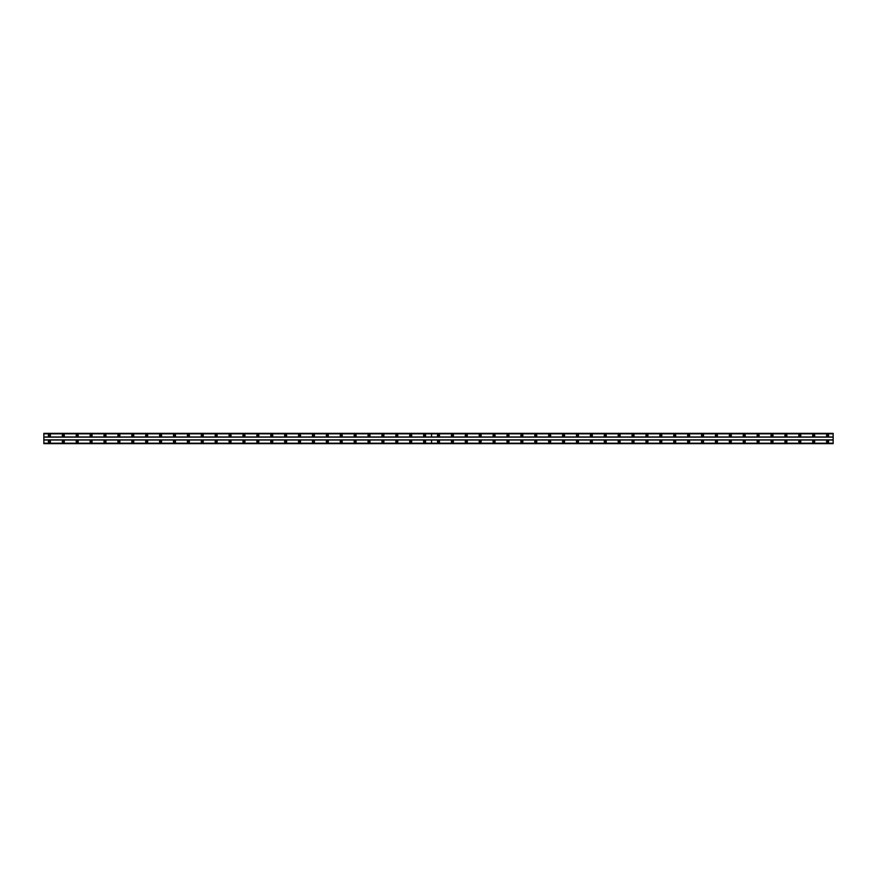 <?xml version="1.0" encoding="UTF-8"?>
<svg xmlns="http://www.w3.org/2000/svg" width="877" height="877" viewBox="0 0 877 877"><rect width="100%" height="100%" fill="white"/><g stroke="black" fill="none" stroke-linecap="round" stroke-linejoin="round"><path stroke-width="1.32" d="M63.308 440.517A1.041 1.041 0 0 0 62.267 441.559A1.041 1.041 0 0 0 63.308 442.6A1.041 1.041 0 0 0 64.35 441.559A1.041 1.041 0 0 0 63.308 440.517M77.198 440.517A1.041 1.041 0 0 0 76.156 441.559A1.041 1.041 0 0 0 77.198 442.6A1.041 1.041 0 0 0 78.239 441.559A1.041 1.041 0 0 0 77.198 440.517M91.098 440.517A1.041 1.041 0 0 0 90.057 441.559A1.041 1.041 0 0 0 91.098 442.6A1.041 1.041 0 0 0 92.14 441.559A1.041 1.041 0 0 0 91.098 440.517M104.988 440.517A1.041 1.041 0 0 0 103.946 441.559A1.041 1.041 0 0 0 104.988 442.6A1.041 1.041 0 0 0 106.04 441.559A1.041 1.041 0 0 0 104.988 440.517M118.888 440.517A1.041 1.041 0 0 0 117.847 441.559A1.041 1.041 0 0 0 118.888 442.6A1.041 1.041 0 0 0 119.93 441.559A1.041 1.041 0 0 0 118.888 440.517M132.789 440.517A1.041 1.041 0 0 0 131.747 441.559A1.041 1.041 0 0 0 132.789 442.6A1.041 1.041 0 0 0 133.83 441.559A1.041 1.041 0 0 0 132.789 440.517M146.678 440.517A1.041 1.041 0 0 0 145.637 441.559A1.041 1.041 0 0 0 146.678 442.6A1.041 1.041 0 0 0 147.72 441.559A1.041 1.041 0 0 0 146.678 440.517M160.579 440.517A1.041 1.041 0 0 0 159.537 441.559A1.041 1.041 0 0 0 160.579 442.6A1.041 1.041 0 0 0 161.62 441.559A1.041 1.041 0 0 0 160.579 440.517M174.468 440.517A1.041 1.041 0 0 0 173.427 441.559A1.041 1.041 0 0 0 174.468 442.6A1.041 1.041 0 0 0 175.521 441.559A1.041 1.041 0 0 0 174.468 440.517M188.369 440.517A1.041 1.041 0 0 0 187.327 441.559A1.041 1.041 0 0 0 188.369 442.6A1.041 1.041 0 0 0 189.41 441.559A1.041 1.041 0 0 0 188.369 440.517M202.269 440.517A1.041 1.041 0 0 0 201.228 441.559A1.041 1.041 0 0 0 202.269 442.6A1.041 1.041 0 0 0 203.311 441.559A1.041 1.041 0 0 0 202.269 440.517M216.159 440.517A1.041 1.041 0 0 0 215.117 441.559A1.041 1.041 0 0 0 216.159 442.6A1.041 1.041 0 0 0 217.2 441.559A1.041 1.041 0 0 0 216.159 440.517M230.059 440.517A1.041 1.041 0 0 0 229.018 441.559A1.041 1.041 0 0 0 230.059 442.6A1.041 1.041 0 0 0 231.1 441.559A1.041 1.041 0 0 0 230.059 440.517M243.959 440.517A1.041 1.041 0 0 0 242.907 441.559A1.041 1.041 0 0 0 243.959 442.6A1.041 1.041 0 0 0 245.001 441.559A1.041 1.041 0 0 0 243.959 440.517M257.849 440.517A1.041 1.041 0 0 0 256.808 441.559A1.041 1.041 0 0 0 257.849 442.6A1.041 1.041 0 0 0 258.89 441.559A1.041 1.041 0 0 0 257.849 440.517M271.749 440.517A1.041 1.041 0 0 0 270.708 441.559A1.041 1.041 0 0 0 271.749 442.6A1.041 1.041 0 0 0 272.791 441.559A1.041 1.041 0 0 0 271.749 440.517M285.639 440.517A1.041 1.041 0 0 0 284.597 441.559A1.041 1.041 0 0 0 285.639 442.6A1.041 1.041 0 0 0 286.68 441.559A1.041 1.041 0 0 0 285.639 440.517M299.539 440.517A1.041 1.041 0 0 0 298.498 441.559A1.041 1.041 0 0 0 299.539 442.6A1.041 1.041 0 0 0 300.581 441.559A1.041 1.041 0 0 0 299.539 440.517M313.44 440.517A1.041 1.041 0 0 0 312.387 441.559A1.041 1.041 0 0 0 313.44 442.6A1.041 1.041 0 0 0 314.481 441.559A1.041 1.041 0 0 0 313.44 440.517M327.329 440.517A1.041 1.041 0 0 0 326.288 441.559A1.041 1.041 0 0 0 327.329 442.6A1.041 1.041 0 0 0 328.371 441.559A1.041 1.041 0 0 0 327.329 440.517M341.23 440.517A1.041 1.041 0 0 0 340.188 441.559A1.041 1.041 0 0 0 341.23 442.6A1.041 1.041 0 0 0 342.271 441.559A1.041 1.041 0 0 0 341.23 440.517M355.119 440.517A1.041 1.041 0 0 0 354.078 441.559A1.041 1.041 0 0 0 355.119 442.6A1.041 1.041 0 0 0 356.161 441.559A1.041 1.041 0 0 0 355.119 440.517M369.02 440.517A1.041 1.041 0 0 0 367.978 441.559A1.041 1.041 0 0 0 369.02 442.6A1.041 1.041 0 0 0 370.061 441.559A1.041 1.041 0 0 0 369.02 440.517M382.92 440.517A1.041 1.041 0 0 0 381.879 441.559A1.041 1.041 0 0 0 382.92 442.6A1.041 1.041 0 0 0 383.962 441.559A1.041 1.041 0 0 0 382.92 440.517M396.81 440.517A1.041 1.041 0 0 0 395.768 441.559A1.041 1.041 0 0 0 396.81 442.6A1.041 1.041 0 0 0 397.851 441.559A1.041 1.041 0 0 0 396.81 440.517M410.71 440.517A1.041 1.041 0 0 0 409.669 441.559A1.041 1.041 0 0 0 410.71 442.6A1.041 1.041 0 0 0 411.752 441.559A1.041 1.041 0 0 0 410.71 440.517M424.6 440.517A1.041 1.041 0 0 0 423.558 441.559A1.041 1.041 0 0 0 424.6 442.6A1.041 1.041 0 0 0 425.641 441.559A1.041 1.041 0 0 0 424.6 440.517M49.408 440.517A1.041 1.041 0 0 0 48.367 441.559A1.041 1.041 0 0 0 49.408 442.6A1.041 1.041 0 0 0 50.449 441.559A1.041 1.041 0 0 0 49.408 440.517M63.308 434.4A1.041 1.041 0 0 0 62.267 435.441A1.041 1.041 0 0 0 63.308 436.483A1.041 1.041 0 0 0 64.35 435.441A1.041 1.041 0 0 0 63.308 434.4M77.198 434.4A1.041 1.041 0 0 0 76.156 435.441A1.041 1.041 0 0 0 77.198 436.483A1.041 1.041 0 0 0 78.239 435.441A1.041 1.041 0 0 0 77.198 434.4M91.098 434.4A1.041 1.041 0 0 0 90.057 435.441A1.041 1.041 0 0 0 91.098 436.483A1.041 1.041 0 0 0 92.14 435.441A1.041 1.041 0 0 0 91.098 434.4M104.988 434.4A1.041 1.041 0 0 0 103.946 435.441A1.041 1.041 0 0 0 104.988 436.483A1.041 1.041 0 0 0 106.04 435.441A1.041 1.041 0 0 0 104.988 434.4M118.888 434.4A1.041 1.041 0 0 0 117.847 435.441A1.041 1.041 0 0 0 118.888 436.483A1.041 1.041 0 0 0 119.93 435.441A1.041 1.041 0 0 0 118.888 434.4M132.789 434.4A1.041 1.041 0 0 0 131.747 435.441A1.041 1.041 0 0 0 132.789 436.483A1.041 1.041 0 0 0 133.83 435.441A1.041 1.041 0 0 0 132.789 434.4M146.678 434.4A1.041 1.041 0 0 0 145.637 435.441A1.041 1.041 0 0 0 146.678 436.483A1.041 1.041 0 0 0 147.72 435.441A1.041 1.041 0 0 0 146.678 434.4M160.579 434.4A1.041 1.041 0 0 0 159.537 435.441A1.041 1.041 0 0 0 160.579 436.483A1.041 1.041 0 0 0 161.62 435.441A1.041 1.041 0 0 0 160.579 434.4M174.468 434.4A1.041 1.041 0 0 0 173.427 435.441A1.041 1.041 0 0 0 174.468 436.483A1.041 1.041 0 0 0 175.521 435.441A1.041 1.041 0 0 0 174.468 434.4M188.369 434.4A1.041 1.041 0 0 0 187.327 435.441A1.041 1.041 0 0 0 188.369 436.483A1.041 1.041 0 0 0 189.41 435.441A1.041 1.041 0 0 0 188.369 434.4M202.269 434.4A1.041 1.041 0 0 0 201.228 435.441A1.041 1.041 0 0 0 202.269 436.483A1.041 1.041 0 0 0 203.311 435.441A1.041 1.041 0 0 0 202.269 434.4M216.159 434.4A1.041 1.041 0 0 0 215.117 435.441A1.041 1.041 0 0 0 216.159 436.483A1.041 1.041 0 0 0 217.2 435.441A1.041 1.041 0 0 0 216.159 434.4M230.059 434.4A1.041 1.041 0 0 0 229.018 435.441A1.041 1.041 0 0 0 230.059 436.483A1.041 1.041 0 0 0 231.1 435.441A1.041 1.041 0 0 0 230.059 434.4M243.959 434.4A1.041 1.041 0 0 0 242.907 435.441A1.041 1.041 0 0 0 243.959 436.483A1.041 1.041 0 0 0 245.001 435.441A1.041 1.041 0 0 0 243.959 434.4M257.849 434.4A1.041 1.041 0 0 0 256.808 435.441A1.041 1.041 0 0 0 257.849 436.483A1.041 1.041 0 0 0 258.89 435.441A1.041 1.041 0 0 0 257.849 434.4M271.749 434.4A1.041 1.041 0 0 0 270.708 435.441A1.041 1.041 0 0 0 271.749 436.483A1.041 1.041 0 0 0 272.791 435.441A1.041 1.041 0 0 0 271.749 434.4M285.639 434.4A1.041 1.041 0 0 0 284.597 435.441A1.041 1.041 0 0 0 285.639 436.483A1.041 1.041 0 0 0 286.68 435.441A1.041 1.041 0 0 0 285.639 434.4M299.539 434.4A1.041 1.041 0 0 0 298.498 435.441A1.041 1.041 0 0 0 299.539 436.483A1.041 1.041 0 0 0 300.581 435.441A1.041 1.041 0 0 0 299.539 434.4M313.44 434.4A1.041 1.041 0 0 0 312.387 435.441A1.041 1.041 0 0 0 313.44 436.483A1.041 1.041 0 0 0 314.481 435.441A1.041 1.041 0 0 0 313.44 434.4M327.329 434.4A1.041 1.041 0 0 0 326.288 435.441A1.041 1.041 0 0 0 327.329 436.483A1.041 1.041 0 0 0 328.371 435.441A1.041 1.041 0 0 0 327.329 434.4M341.23 434.4A1.041 1.041 0 0 0 340.188 435.441A1.041 1.041 0 0 0 341.23 436.483A1.041 1.041 0 0 0 342.271 435.441A1.041 1.041 0 0 0 341.23 434.4M355.119 434.4A1.041 1.041 0 0 0 354.078 435.441A1.041 1.041 0 0 0 355.119 436.483A1.041 1.041 0 0 0 356.161 435.441A1.041 1.041 0 0 0 355.119 434.4M369.02 434.4A1.041 1.041 0 0 0 367.978 435.441A1.041 1.041 0 0 0 369.02 436.483A1.041 1.041 0 0 0 370.061 435.441A1.041 1.041 0 0 0 369.02 434.4M382.92 434.4A1.041 1.041 0 0 0 381.879 435.441A1.041 1.041 0 0 0 382.92 436.483A1.041 1.041 0 0 0 383.962 435.441A1.041 1.041 0 0 0 382.92 434.4M396.81 434.4A1.041 1.041 0 0 0 395.768 435.441A1.041 1.041 0 0 0 396.81 436.483A1.041 1.041 0 0 0 397.851 435.441A1.041 1.041 0 0 0 396.81 434.4M410.71 434.4A1.041 1.041 0 0 0 409.669 435.441A1.041 1.041 0 0 0 410.71 436.483A1.041 1.041 0 0 0 411.752 435.441A1.041 1.041 0 0 0 410.71 434.4M424.6 434.4A1.041 1.041 0 0 0 423.558 435.441A1.041 1.041 0 0 0 424.6 436.483A1.041 1.041 0 0 0 425.641 435.441A1.041 1.041 0 0 0 424.6 434.4M49.408 434.4A1.041 1.041 0 0 0 48.367 435.441A1.041 1.041 0 0 0 49.408 436.483A1.041 1.041 0 0 0 50.449 435.441A1.041 1.041 0 0 0 49.408 434.4M63.308 436.066A0.625 0.625 0 0 1 62.684 435.441A0.625 0.625 0 0 1 63.308 434.817A0.625 0.625 0 0 1 63.933 435.441A0.625 0.625 0 0 1 63.308 436.066M77.198 436.066A0.625 0.625 0 0 1 76.573 435.441A0.625 0.625 0 0 1 77.198 434.817A0.625 0.625 0 0 1 77.823 435.441A0.625 0.625 0 0 1 77.198 436.066M91.098 436.066A0.625 0.625 0 0 1 90.474 435.441A0.625 0.625 0 0 1 91.098 434.817A0.625 0.625 0 0 1 91.723 435.441A0.625 0.625 0 0 1 91.098 436.066M104.988 436.066A0.625 0.625 0 0 1 104.363 435.441A0.625 0.625 0 0 1 104.988 434.817A0.625 0.625 0 0 1 105.624 435.441A0.625 0.625 0 0 1 104.988 436.066M118.888 436.066A0.625 0.625 0 0 1 118.263 435.441A0.625 0.625 0 0 1 118.888 434.817A0.625 0.625 0 0 1 119.513 435.441A0.625 0.625 0 0 1 118.888 436.066M132.789 436.066A0.625 0.625 0 0 1 132.164 435.441A0.625 0.625 0 0 1 132.789 434.817A0.625 0.625 0 0 1 133.414 435.441A0.625 0.625 0 0 1 132.789 436.066M146.678 436.066A0.625 0.625 0 0 1 146.053 435.441A0.625 0.625 0 0 1 146.678 434.817A0.625 0.625 0 0 1 147.303 435.441A0.625 0.625 0 0 1 146.678 436.066M160.579 436.066A0.625 0.625 0 0 1 159.954 435.441A0.625 0.625 0 0 1 160.579 434.817A0.625 0.625 0 0 1 161.204 435.441A0.625 0.625 0 0 1 160.579 436.066M174.468 436.066A0.625 0.625 0 0 1 173.843 435.441A0.625 0.625 0 0 1 174.468 434.817A0.625 0.625 0 0 1 175.104 435.441A0.625 0.625 0 0 1 174.468 436.066M188.369 436.066A0.625 0.625 0 0 1 187.744 435.441A0.625 0.625 0 0 1 188.369 434.817A0.625 0.625 0 0 1 188.993 435.441A0.625 0.625 0 0 1 188.369 436.066M202.269 436.066A0.625 0.625 0 0 1 201.644 435.441A0.625 0.625 0 0 1 202.269 434.817A0.625 0.625 0 0 1 202.894 435.441A0.625 0.625 0 0 1 202.269 436.066M216.159 436.066A0.625 0.625 0 0 1 215.534 435.441A0.625 0.625 0 0 1 216.159 434.817A0.625 0.625 0 0 1 216.783 435.441A0.625 0.625 0 0 1 216.159 436.066M230.059 436.066A0.625 0.625 0 0 1 229.434 435.441A0.625 0.625 0 0 1 230.059 434.817A0.625 0.625 0 0 1 230.684 435.441A0.625 0.625 0 0 1 230.059 436.066M243.959 436.066A0.625 0.625 0 0 1 243.324 435.441A0.625 0.625 0 0 1 243.959 434.817A0.625 0.625 0 0 1 244.584 435.441A0.625 0.625 0 0 1 243.959 436.066M257.849 436.066A0.625 0.625 0 0 1 257.224 435.441A0.625 0.625 0 0 1 257.849 434.817A0.625 0.625 0 0 1 258.474 435.441A0.625 0.625 0 0 1 257.849 436.066M271.749 436.066A0.625 0.625 0 0 1 271.125 435.441A0.625 0.625 0 0 1 271.749 434.817A0.625 0.625 0 0 1 272.374 435.441A0.625 0.625 0 0 1 271.749 436.066M285.639 436.066A0.625 0.625 0 0 1 285.014 435.441A0.625 0.625 0 0 1 285.639 434.817A0.625 0.625 0 0 1 286.264 435.441A0.625 0.625 0 0 1 285.639 436.066M299.539 436.066A0.625 0.625 0 0 1 298.914 435.441A0.625 0.625 0 0 1 299.539 434.817A0.625 0.625 0 0 1 300.164 435.441A0.625 0.625 0 0 1 299.539 436.066M313.44 436.066A0.625 0.625 0 0 1 312.815 435.441A0.625 0.625 0 0 1 313.44 434.817A0.625 0.625 0 0 1 314.065 435.441A0.625 0.625 0 0 1 313.44 436.066M327.329 436.066A0.625 0.625 0 0 1 326.704 435.441A0.625 0.625 0 0 1 327.329 434.817A0.625 0.625 0 0 1 327.954 435.441A0.625 0.625 0 0 1 327.329 436.066M341.23 436.066A0.625 0.625 0 0 1 340.605 435.441A0.625 0.625 0 0 1 341.23 434.817A0.625 0.625 0 0 1 341.855 435.441A0.625 0.625 0 0 1 341.23 436.066M355.119 436.066A0.625 0.625 0 0 1 354.494 435.441A0.625 0.625 0 0 1 355.119 434.817A0.625 0.625 0 0 1 355.744 435.441A0.625 0.625 0 0 1 355.119 436.066M369.02 436.066A0.625 0.625 0 0 1 368.395 435.441A0.625 0.625 0 0 1 369.02 434.817A0.625 0.625 0 0 1 369.645 435.441A0.625 0.625 0 0 1 369.02 436.066M382.92 436.066A0.625 0.625 0 0 1 382.295 435.441A0.625 0.625 0 0 1 382.92 434.817A0.625 0.625 0 0 1 383.545 435.441A0.625 0.625 0 0 1 382.92 436.066M396.81 436.066A0.625 0.625 0 0 1 396.185 435.441A0.625 0.625 0 0 1 396.81 434.817A0.625 0.625 0 0 1 397.434 435.441A0.625 0.625 0 0 1 396.81 436.066M410.71 436.066A0.625 0.625 0 0 1 410.085 435.441A0.625 0.625 0 0 1 410.71 434.817A0.625 0.625 0 0 1 411.335 435.441A0.625 0.625 0 0 1 410.71 436.066M424.6 436.066A0.625 0.625 0 0 1 423.975 435.441A0.625 0.625 0 0 1 424.6 434.817A0.625 0.625 0 0 1 425.224 435.441A0.625 0.625 0 0 1 424.6 436.066M49.408 436.066A0.625 0.625 0 0 1 48.783 435.441A0.625 0.625 0 0 1 49.408 434.817A0.625 0.625 0 0 1 50.033 435.441A0.625 0.625 0 0 1 49.408 436.066M63.308 442.183A0.625 0.625 0 0 1 62.684 441.559A0.625 0.625 0 0 1 63.308 440.934A0.625 0.625 0 0 1 63.933 441.559A0.625 0.625 0 0 1 63.308 442.183M77.198 442.183A0.625 0.625 0 0 1 76.573 441.559A0.625 0.625 0 0 1 77.198 440.934A0.625 0.625 0 0 1 77.823 441.559A0.625 0.625 0 0 1 77.198 442.183M91.098 442.183A0.625 0.625 0 0 1 90.474 441.559A0.625 0.625 0 0 1 91.098 440.934A0.625 0.625 0 0 1 91.723 441.559A0.625 0.625 0 0 1 91.098 442.183M104.988 442.183A0.625 0.625 0 0 1 104.363 441.559A0.625 0.625 0 0 1 104.988 440.934A0.625 0.625 0 0 1 105.624 441.559A0.625 0.625 0 0 1 104.988 442.183M118.888 442.183A0.625 0.625 0 0 1 118.263 441.559A0.625 0.625 0 0 1 118.888 440.934A0.625 0.625 0 0 1 119.513 441.559A0.625 0.625 0 0 1 118.888 442.183M132.789 442.183A0.625 0.625 0 0 1 132.164 441.559A0.625 0.625 0 0 1 132.789 440.934A0.625 0.625 0 0 1 133.414 441.559A0.625 0.625 0 0 1 132.789 442.183M146.678 442.183A0.625 0.625 0 0 1 146.053 441.559A0.625 0.625 0 0 1 146.678 440.934A0.625 0.625 0 0 1 147.303 441.559A0.625 0.625 0 0 1 146.678 442.183M160.579 442.183A0.625 0.625 0 0 1 159.954 441.559A0.625 0.625 0 0 1 160.579 440.934A0.625 0.625 0 0 1 161.204 441.559A0.625 0.625 0 0 1 160.579 442.183M174.468 442.183A0.625 0.625 0 0 1 173.843 441.559A0.625 0.625 0 0 1 174.468 440.934A0.625 0.625 0 0 1 175.104 441.559A0.625 0.625 0 0 1 174.468 442.183M188.369 442.183A0.625 0.625 0 0 1 187.744 441.559A0.625 0.625 0 0 1 188.369 440.934A0.625 0.625 0 0 1 188.993 441.559A0.625 0.625 0 0 1 188.369 442.183M202.269 442.183A0.625 0.625 0 0 1 201.644 441.559A0.625 0.625 0 0 1 202.269 440.934A0.625 0.625 0 0 1 202.894 441.559A0.625 0.625 0 0 1 202.269 442.183M216.159 442.183A0.625 0.625 0 0 1 215.534 441.559A0.625 0.625 0 0 1 216.159 440.934A0.625 0.625 0 0 1 216.783 441.559A0.625 0.625 0 0 1 216.159 442.183M230.059 442.183A0.625 0.625 0 0 1 229.434 441.559A0.625 0.625 0 0 1 230.059 440.934A0.625 0.625 0 0 1 230.684 441.559A0.625 0.625 0 0 1 230.059 442.183M243.959 442.183A0.625 0.625 0 0 1 243.324 441.559A0.625 0.625 0 0 1 243.959 440.934A0.625 0.625 0 0 1 244.584 441.559A0.625 0.625 0 0 1 243.959 442.183M257.849 442.183A0.625 0.625 0 0 1 257.224 441.559A0.625 0.625 0 0 1 257.849 440.934A0.625 0.625 0 0 1 258.474 441.559A0.625 0.625 0 0 1 257.849 442.183M271.749 442.183A0.625 0.625 0 0 1 271.125 441.559A0.625 0.625 0 0 1 271.749 440.934A0.625 0.625 0 0 1 272.374 441.559A0.625 0.625 0 0 1 271.749 442.183M285.639 442.183A0.625 0.625 0 0 1 285.014 441.559A0.625 0.625 0 0 1 285.639 440.934A0.625 0.625 0 0 1 286.264 441.559A0.625 0.625 0 0 1 285.639 442.183M299.539 442.183A0.625 0.625 0 0 1 298.914 441.559A0.625 0.625 0 0 1 299.539 440.934A0.625 0.625 0 0 1 300.164 441.559A0.625 0.625 0 0 1 299.539 442.183M313.44 442.183A0.625 0.625 0 0 1 312.815 441.559A0.625 0.625 0 0 1 313.44 440.934A0.625 0.625 0 0 1 314.065 441.559A0.625 0.625 0 0 1 313.44 442.183M327.329 442.183A0.625 0.625 0 0 1 326.704 441.559A0.625 0.625 0 0 1 327.329 440.934A0.625 0.625 0 0 1 327.954 441.559A0.625 0.625 0 0 1 327.329 442.183M341.23 442.183A0.625 0.625 0 0 1 340.605 441.559A0.625 0.625 0 0 1 341.23 440.934A0.625 0.625 0 0 1 341.855 441.559A0.625 0.625 0 0 1 341.23 442.183M355.119 442.183A0.625 0.625 0 0 1 354.494 441.559A0.625 0.625 0 0 1 355.119 440.934A0.625 0.625 0 0 1 355.744 441.559A0.625 0.625 0 0 1 355.119 442.183M369.02 442.183A0.625 0.625 0 0 1 368.395 441.559A0.625 0.625 0 0 1 369.02 440.934A0.625 0.625 0 0 1 369.645 441.559A0.625 0.625 0 0 1 369.02 442.183M382.92 442.183A0.625 0.625 0 0 1 382.295 441.559A0.625 0.625 0 0 1 382.92 440.934A0.625 0.625 0 0 1 383.545 441.559A0.625 0.625 0 0 1 382.92 442.183M396.81 442.183A0.625 0.625 0 0 1 396.185 441.559A0.625 0.625 0 0 1 396.81 440.934A0.625 0.625 0 0 1 397.434 441.559A0.625 0.625 0 0 1 396.81 442.183M410.71 442.183A0.625 0.625 0 0 1 410.085 441.559A0.625 0.625 0 0 1 410.71 440.934A0.625 0.625 0 0 1 411.335 441.559A0.625 0.625 0 0 1 410.71 442.183M424.6 442.183A0.625 0.625 0 0 1 423.975 441.559A0.625 0.625 0 0 1 424.6 440.934A0.625 0.625 0 0 1 425.224 441.559A0.625 0.625 0 0 1 424.6 442.183M49.408 442.183A0.625 0.625 0 0 1 48.783 441.559A0.625 0.625 0 0 1 49.408 440.934A0.625 0.625 0 0 1 50.033 441.559A0.625 0.625 0 0 1 49.408 442.183M438.5 436.066A0.625 0.625 0 0 1 437.875 435.441A0.625 0.625 0 0 1 438.5 434.817A0.625 0.625 0 0 1 439.125 435.441A0.625 0.625 0 0 1 438.5 436.066M452.4 436.066A0.625 0.625 0 0 1 451.776 435.441A0.625 0.625 0 0 1 452.4 434.817A0.625 0.625 0 0 1 453.025 435.441A0.625 0.625 0 0 1 452.4 436.066M466.29 436.066A0.625 0.625 0 0 1 465.665 435.441A0.625 0.625 0 0 1 466.29 434.817A0.625 0.625 0 0 1 466.915 435.441A0.625 0.625 0 0 1 466.29 436.066M480.19 436.066A0.625 0.625 0 0 1 479.566 435.441A0.625 0.625 0 0 1 480.19 434.817A0.625 0.625 0 0 1 480.815 435.441A0.625 0.625 0 0 1 480.19 436.066M494.08 436.066A0.625 0.625 0 0 1 493.455 435.441A0.625 0.625 0 0 1 494.08 434.817A0.625 0.625 0 0 1 494.705 435.441A0.625 0.625 0 0 1 494.08 436.066M507.98 436.066A0.625 0.625 0 0 1 507.355 435.441A0.625 0.625 0 0 1 507.98 434.817A0.625 0.625 0 0 1 508.605 435.441A0.625 0.625 0 0 1 507.98 436.066M521.881 436.066A0.625 0.625 0 0 1 521.256 435.441A0.625 0.625 0 0 1 521.881 434.817A0.625 0.625 0 0 1 522.506 435.441A0.625 0.625 0 0 1 521.881 436.066M535.77 436.066A0.625 0.625 0 0 1 535.145 435.441A0.625 0.625 0 0 1 535.77 434.817A0.625 0.625 0 0 1 536.395 435.441A0.625 0.625 0 0 1 535.77 436.066M549.671 436.066A0.625 0.625 0 0 1 549.046 435.441A0.625 0.625 0 0 1 549.671 434.817A0.625 0.625 0 0 1 550.296 435.441A0.625 0.625 0 0 1 549.671 436.066M563.56 436.066A0.625 0.625 0 0 1 562.935 435.441A0.625 0.625 0 0 1 563.56 434.817A0.625 0.625 0 0 1 564.185 435.441A0.625 0.625 0 0 1 563.56 436.066M577.461 436.066A0.625 0.625 0 0 1 576.836 435.441A0.625 0.625 0 0 1 577.461 434.817A0.625 0.625 0 0 1 578.086 435.441A0.625 0.625 0 0 1 577.461 436.066M591.361 436.066A0.625 0.625 0 0 1 590.736 435.441A0.625 0.625 0 0 1 591.361 434.817A0.625 0.625 0 0 1 591.986 435.441A0.625 0.625 0 0 1 591.361 436.066M605.251 436.066A0.625 0.625 0 0 1 604.626 435.441A0.625 0.625 0 0 1 605.251 434.817A0.625 0.625 0 0 1 605.875 435.441A0.625 0.625 0 0 1 605.251 436.066M619.151 436.066A0.625 0.625 0 0 1 618.526 435.441A0.625 0.625 0 0 1 619.151 434.817A0.625 0.625 0 0 1 619.776 435.441A0.625 0.625 0 0 1 619.151 436.066M633.041 436.066A0.625 0.625 0 0 1 632.416 435.441A0.625 0.625 0 0 1 633.041 434.817A0.625 0.625 0 0 1 633.676 435.441A0.625 0.625 0 0 1 633.041 436.066M646.941 436.066A0.625 0.625 0 0 1 646.316 435.441A0.625 0.625 0 0 1 646.941 434.817A0.625 0.625 0 0 1 647.566 435.441A0.625 0.625 0 0 1 646.941 436.066M660.841 436.066A0.625 0.625 0 0 1 660.217 435.441A0.625 0.625 0 0 1 660.841 434.817A0.625 0.625 0 0 1 661.466 435.441A0.625 0.625 0 0 1 660.841 436.066M674.731 436.066A0.625 0.625 0 0 1 674.106 435.441A0.625 0.625 0 0 1 674.731 434.817A0.625 0.625 0 0 1 675.356 435.441A0.625 0.625 0 0 1 674.731 436.066M688.631 436.066A0.625 0.625 0 0 1 688.006 435.441A0.625 0.625 0 0 1 688.631 434.817A0.625 0.625 0 0 1 689.256 435.441A0.625 0.625 0 0 1 688.631 436.066M702.532 436.066A0.625 0.625 0 0 1 701.896 435.441A0.625 0.625 0 0 1 702.532 434.817A0.625 0.625 0 0 1 703.157 435.441A0.625 0.625 0 0 1 702.532 436.066M716.421 436.066A0.625 0.625 0 0 1 715.796 435.441A0.625 0.625 0 0 1 716.421 434.817A0.625 0.625 0 0 1 717.046 435.441A0.625 0.625 0 0 1 716.421 436.066M730.322 436.066A0.625 0.625 0 0 1 729.697 435.441A0.625 0.625 0 0 1 730.322 434.817A0.625 0.625 0 0 1 730.947 435.441A0.625 0.625 0 0 1 730.322 436.066M744.211 436.066A0.625 0.625 0 0 1 743.586 435.441A0.625 0.625 0 0 1 744.211 434.817A0.625 0.625 0 0 1 744.836 435.441A0.625 0.625 0 0 1 744.211 436.066M758.112 436.066A0.625 0.625 0 0 1 757.487 435.441A0.625 0.625 0 0 1 758.112 434.817A0.625 0.625 0 0 1 758.737 435.441A0.625 0.625 0 0 1 758.112 436.066M772.012 436.066A0.625 0.625 0 0 1 771.376 435.441A0.625 0.625 0 0 1 772.012 434.817A0.625 0.625 0 0 1 772.637 435.441A0.625 0.625 0 0 1 772.012 436.066M785.902 436.066A0.625 0.625 0 0 1 785.277 435.441A0.625 0.625 0 0 1 785.902 434.817A0.625 0.625 0 0 1 786.526 435.441A0.625 0.625 0 0 1 785.902 436.066M799.802 436.066A0.625 0.625 0 0 1 799.177 435.441A0.625 0.625 0 0 1 799.802 434.817A0.625 0.625 0 0 1 800.427 435.441A0.625 0.625 0 0 1 799.802 436.066M813.692 436.066A0.625 0.625 0 0 1 813.067 435.441A0.625 0.625 0 0 1 813.692 434.817A0.625 0.625 0 0 1 814.316 435.441A0.625 0.625 0 0 1 813.692 436.066M827.592 436.066A0.625 0.625 0 0 1 826.967 435.441A0.625 0.625 0 0 1 827.592 434.817A0.625 0.625 0 0 1 828.217 435.441A0.625 0.625 0 0 1 827.592 436.066M438.5 440.517A1.041 1.041 0 0 0 437.459 441.559A1.041 1.041 0 0 0 438.5 442.6A1.041 1.041 0 0 0 439.541 441.559A1.041 1.041 0 0 0 438.5 440.517M452.4 440.517A1.041 1.041 0 0 0 451.359 441.559A1.041 1.041 0 0 0 452.4 442.6A1.041 1.041 0 0 0 453.442 441.559A1.041 1.041 0 0 0 452.4 440.517M466.29 440.517A1.041 1.041 0 0 0 465.248 441.559A1.041 1.041 0 0 0 466.29 442.6A1.041 1.041 0 0 0 467.331 441.559A1.041 1.041 0 0 0 466.29 440.517M480.19 440.517A1.041 1.041 0 0 0 479.149 441.559A1.041 1.041 0 0 0 480.19 442.6A1.041 1.041 0 0 0 481.232 441.559A1.041 1.041 0 0 0 480.19 440.517M494.08 440.517A1.041 1.041 0 0 0 493.038 441.559A1.041 1.041 0 0 0 494.08 442.6A1.041 1.041 0 0 0 495.121 441.559A1.041 1.041 0 0 0 494.08 440.517M507.98 440.517A1.041 1.041 0 0 0 506.939 441.559A1.041 1.041 0 0 0 507.98 442.6A1.041 1.041 0 0 0 509.022 441.559A1.041 1.041 0 0 0 507.98 440.517M521.881 440.517A1.041 1.041 0 0 0 520.839 441.559A1.041 1.041 0 0 0 521.881 442.6A1.041 1.041 0 0 0 522.922 441.559A1.041 1.041 0 0 0 521.881 440.517M535.77 440.517A1.041 1.041 0 0 0 534.729 441.559A1.041 1.041 0 0 0 535.77 442.6A1.041 1.041 0 0 0 536.812 441.559A1.041 1.041 0 0 0 535.77 440.517M549.671 440.517A1.041 1.041 0 0 0 548.629 441.559A1.041 1.041 0 0 0 549.671 442.6A1.041 1.041 0 0 0 550.712 441.559A1.041 1.041 0 0 0 549.671 440.517M563.56 440.517A1.041 1.041 0 0 0 562.519 441.559A1.041 1.041 0 0 0 563.56 442.6A1.041 1.041 0 0 0 564.613 441.559A1.041 1.041 0 0 0 563.56 440.517M577.461 440.517A1.041 1.041 0 0 0 576.419 441.559A1.041 1.041 0 0 0 577.461 442.6A1.041 1.041 0 0 0 578.502 441.559A1.041 1.041 0 0 0 577.461 440.517M591.361 440.517A1.041 1.041 0 0 0 590.32 441.559A1.041 1.041 0 0 0 591.361 442.6A1.041 1.041 0 0 0 592.403 441.559A1.041 1.041 0 0 0 591.361 440.517M605.251 440.517A1.041 1.041 0 0 0 604.209 441.559A1.041 1.041 0 0 0 605.251 442.6A1.041 1.041 0 0 0 606.292 441.559A1.041 1.041 0 0 0 605.251 440.517M619.151 440.517A1.041 1.041 0 0 0 618.11 441.559A1.041 1.041 0 0 0 619.151 442.6A1.041 1.041 0 0 0 620.192 441.559A1.041 1.041 0 0 0 619.151 440.517M633.041 440.517A1.041 1.041 0 0 0 631.999 441.559A1.041 1.041 0 0 0 633.041 442.6A1.041 1.041 0 0 0 634.093 441.559A1.041 1.041 0 0 0 633.041 440.517M646.941 440.517A1.041 1.041 0 0 0 645.9 441.559A1.041 1.041 0 0 0 646.941 442.6A1.041 1.041 0 0 0 647.982 441.559A1.041 1.041 0 0 0 646.941 440.517M660.841 440.517A1.041 1.041 0 0 0 659.8 441.559A1.041 1.041 0 0 0 660.841 442.6A1.041 1.041 0 0 0 661.883 441.559A1.041 1.041 0 0 0 660.841 440.517M674.731 440.517A1.041 1.041 0 0 0 673.689 441.559A1.041 1.041 0 0 0 674.731 442.6A1.041 1.041 0 0 0 675.772 441.559A1.041 1.041 0 0 0 674.731 440.517M688.631 440.517A1.041 1.041 0 0 0 687.59 441.559A1.041 1.041 0 0 0 688.631 442.6A1.041 1.041 0 0 0 689.673 441.559A1.041 1.041 0 0 0 688.631 440.517M702.532 440.517A1.041 1.041 0 0 0 701.479 441.559A1.041 1.041 0 0 0 702.532 442.6A1.041 1.041 0 0 0 703.573 441.559A1.041 1.041 0 0 0 702.532 440.517M716.421 440.517A1.041 1.041 0 0 0 715.38 441.559A1.041 1.041 0 0 0 716.421 442.6A1.041 1.041 0 0 0 717.463 441.559A1.041 1.041 0 0 0 716.421 440.517M730.322 440.517A1.041 1.041 0 0 0 729.28 441.559A1.041 1.041 0 0 0 730.322 442.6A1.041 1.041 0 0 0 731.363 441.559A1.041 1.041 0 0 0 730.322 440.517M744.211 440.517A1.041 1.041 0 0 0 743.17 441.559A1.041 1.041 0 0 0 744.211 442.6A1.041 1.041 0 0 0 745.253 441.559A1.041 1.041 0 0 0 744.211 440.517M758.112 440.517A1.041 1.041 0 0 0 757.07 441.559A1.041 1.041 0 0 0 758.112 442.6A1.041 1.041 0 0 0 759.153 441.559A1.041 1.041 0 0 0 758.112 440.517M772.012 440.517A1.041 1.041 0 0 0 770.96 441.559A1.041 1.041 0 0 0 772.012 442.6A1.041 1.041 0 0 0 773.054 441.559A1.041 1.041 0 0 0 772.012 440.517M785.902 440.517A1.041 1.041 0 0 0 784.86 441.559A1.041 1.041 0 0 0 785.902 442.6A1.041 1.041 0 0 0 786.943 441.559A1.041 1.041 0 0 0 785.902 440.517M799.802 440.517A1.041 1.041 0 0 0 798.761 441.559A1.041 1.041 0 0 0 799.802 442.6A1.041 1.041 0 0 0 800.844 441.559A1.041 1.041 0 0 0 799.802 440.517M813.692 440.517A1.041 1.041 0 0 0 812.65 441.559A1.041 1.041 0 0 0 813.692 442.6A1.041 1.041 0 0 0 814.733 441.559A1.041 1.041 0 0 0 813.692 440.517M827.592 440.517A1.041 1.041 0 0 0 826.551 441.559A1.041 1.041 0 0 0 827.592 442.6A1.041 1.041 0 0 0 828.633 441.559A1.041 1.041 0 0 0 827.592 440.517M438.5 434.4A1.041 1.041 0 0 0 437.459 435.441A1.041 1.041 0 0 0 438.5 436.483A1.041 1.041 0 0 0 439.541 435.441A1.041 1.041 0 0 0 438.5 434.4M452.4 434.4A1.041 1.041 0 0 0 451.359 435.441A1.041 1.041 0 0 0 452.4 436.483A1.041 1.041 0 0 0 453.442 435.441A1.041 1.041 0 0 0 452.4 434.4M466.29 434.4A1.041 1.041 0 0 0 465.248 435.441A1.041 1.041 0 0 0 466.29 436.483A1.041 1.041 0 0 0 467.331 435.441A1.041 1.041 0 0 0 466.29 434.4M480.19 434.4A1.041 1.041 0 0 0 479.149 435.441A1.041 1.041 0 0 0 480.19 436.483A1.041 1.041 0 0 0 481.232 435.441A1.041 1.041 0 0 0 480.19 434.4M494.08 434.4A1.041 1.041 0 0 0 493.038 435.441A1.041 1.041 0 0 0 494.08 436.483A1.041 1.041 0 0 0 495.121 435.441A1.041 1.041 0 0 0 494.08 434.4M507.98 434.4A1.041 1.041 0 0 0 506.939 435.441A1.041 1.041 0 0 0 507.98 436.483A1.041 1.041 0 0 0 509.022 435.441A1.041 1.041 0 0 0 507.98 434.4M521.881 434.4A1.041 1.041 0 0 0 520.839 435.441A1.041 1.041 0 0 0 521.881 436.483A1.041 1.041 0 0 0 522.922 435.441A1.041 1.041 0 0 0 521.881 434.4M535.77 434.4A1.041 1.041 0 0 0 534.729 435.441A1.041 1.041 0 0 0 535.77 436.483A1.041 1.041 0 0 0 536.812 435.441A1.041 1.041 0 0 0 535.77 434.4M549.671 434.4A1.041 1.041 0 0 0 548.629 435.441A1.041 1.041 0 0 0 549.671 436.483A1.041 1.041 0 0 0 550.712 435.441A1.041 1.041 0 0 0 549.671 434.4M563.56 434.4A1.041 1.041 0 0 0 562.519 435.441A1.041 1.041 0 0 0 563.56 436.483A1.041 1.041 0 0 0 564.613 435.441A1.041 1.041 0 0 0 563.56 434.4M577.461 434.4A1.041 1.041 0 0 0 576.419 435.441A1.041 1.041 0 0 0 577.461 436.483A1.041 1.041 0 0 0 578.502 435.441A1.041 1.041 0 0 0 577.461 434.4M591.361 434.4A1.041 1.041 0 0 0 590.32 435.441A1.041 1.041 0 0 0 591.361 436.483A1.041 1.041 0 0 0 592.403 435.441A1.041 1.041 0 0 0 591.361 434.4M605.251 434.4A1.041 1.041 0 0 0 604.209 435.441A1.041 1.041 0 0 0 605.251 436.483A1.041 1.041 0 0 0 606.292 435.441A1.041 1.041 0 0 0 605.251 434.4M619.151 434.4A1.041 1.041 0 0 0 618.11 435.441A1.041 1.041 0 0 0 619.151 436.483A1.041 1.041 0 0 0 620.192 435.441A1.041 1.041 0 0 0 619.151 434.4M633.041 434.4A1.041 1.041 0 0 0 631.999 435.441A1.041 1.041 0 0 0 633.041 436.483A1.041 1.041 0 0 0 634.093 435.441A1.041 1.041 0 0 0 633.041 434.4M646.941 434.4A1.041 1.041 0 0 0 645.9 435.441A1.041 1.041 0 0 0 646.941 436.483A1.041 1.041 0 0 0 647.982 435.441A1.041 1.041 0 0 0 646.941 434.4M660.841 434.4A1.041 1.041 0 0 0 659.8 435.441A1.041 1.041 0 0 0 660.841 436.483A1.041 1.041 0 0 0 661.883 435.441A1.041 1.041 0 0 0 660.841 434.4M674.731 434.4A1.041 1.041 0 0 0 673.689 435.441A1.041 1.041 0 0 0 674.731 436.483A1.041 1.041 0 0 0 675.772 435.441A1.041 1.041 0 0 0 674.731 434.4M688.631 434.4A1.041 1.041 0 0 0 687.59 435.441A1.041 1.041 0 0 0 688.631 436.483A1.041 1.041 0 0 0 689.673 435.441A1.041 1.041 0 0 0 688.631 434.4M702.532 434.4A1.041 1.041 0 0 0 701.479 435.441A1.041 1.041 0 0 0 702.532 436.483A1.041 1.041 0 0 0 703.573 435.441A1.041 1.041 0 0 0 702.532 434.4M716.421 434.4A1.041 1.041 0 0 0 715.38 435.441A1.041 1.041 0 0 0 716.421 436.483A1.041 1.041 0 0 0 717.463 435.441A1.041 1.041 0 0 0 716.421 434.4M730.322 434.4A1.041 1.041 0 0 0 729.28 435.441A1.041 1.041 0 0 0 730.322 436.483A1.041 1.041 0 0 0 731.363 435.441A1.041 1.041 0 0 0 730.322 434.4M744.211 434.4A1.041 1.041 0 0 0 743.17 435.441A1.041 1.041 0 0 0 744.211 436.483A1.041 1.041 0 0 0 745.253 435.441A1.041 1.041 0 0 0 744.211 434.4M758.112 434.4A1.041 1.041 0 0 0 757.07 435.441A1.041 1.041 0 0 0 758.112 436.483A1.041 1.041 0 0 0 759.153 435.441A1.041 1.041 0 0 0 758.112 434.4M772.012 434.4A1.041 1.041 0 0 0 770.96 435.441A1.041 1.041 0 0 0 772.012 436.483A1.041 1.041 0 0 0 773.054 435.441A1.041 1.041 0 0 0 772.012 434.4M785.902 434.4A1.041 1.041 0 0 0 784.86 435.441A1.041 1.041 0 0 0 785.902 436.483A1.041 1.041 0 0 0 786.943 435.441A1.041 1.041 0 0 0 785.902 434.4M799.802 434.4A1.041 1.041 0 0 0 798.761 435.441A1.041 1.041 0 0 0 799.802 436.483A1.041 1.041 0 0 0 800.844 435.441A1.041 1.041 0 0 0 799.802 434.4M813.692 434.4A1.041 1.041 0 0 0 812.65 435.441A1.041 1.041 0 0 0 813.692 436.483A1.041 1.041 0 0 0 814.733 435.441A1.041 1.041 0 0 0 813.692 434.4M827.592 434.4A1.041 1.041 0 0 0 826.551 435.441A1.041 1.041 0 0 0 827.592 436.483A1.041 1.041 0 0 0 828.633 435.441A1.041 1.041 0 0 0 827.592 434.4M438.5 442.183A0.625 0.625 0 0 1 437.875 441.559A0.625 0.625 0 0 1 438.5 440.934A0.625 0.625 0 0 1 439.125 441.559A0.625 0.625 0 0 1 438.5 442.183M452.4 442.183A0.625 0.625 0 0 1 451.776 441.559A0.625 0.625 0 0 1 452.4 440.934A0.625 0.625 0 0 1 453.025 441.559A0.625 0.625 0 0 1 452.4 442.183M466.29 442.183A0.625 0.625 0 0 1 465.665 441.559A0.625 0.625 0 0 1 466.29 440.934A0.625 0.625 0 0 1 466.915 441.559A0.625 0.625 0 0 1 466.29 442.183M480.19 442.183A0.625 0.625 0 0 1 479.566 441.559A0.625 0.625 0 0 1 480.19 440.934A0.625 0.625 0 0 1 480.815 441.559A0.625 0.625 0 0 1 480.19 442.183M494.08 442.183A0.625 0.625 0 0 1 493.455 441.559A0.625 0.625 0 0 1 494.08 440.934A0.625 0.625 0 0 1 494.705 441.559A0.625 0.625 0 0 1 494.08 442.183M507.98 442.183A0.625 0.625 0 0 1 507.355 441.559A0.625 0.625 0 0 1 507.98 440.934A0.625 0.625 0 0 1 508.605 441.559A0.625 0.625 0 0 1 507.98 442.183M521.881 442.183A0.625 0.625 0 0 1 521.256 441.559A0.625 0.625 0 0 1 521.881 440.934A0.625 0.625 0 0 1 522.506 441.559A0.625 0.625 0 0 1 521.881 442.183M535.77 442.183A0.625 0.625 0 0 1 535.145 441.559A0.625 0.625 0 0 1 535.77 440.934A0.625 0.625 0 0 1 536.395 441.559A0.625 0.625 0 0 1 535.77 442.183M549.671 442.183A0.625 0.625 0 0 1 549.046 441.559A0.625 0.625 0 0 1 549.671 440.934A0.625 0.625 0 0 1 550.296 441.559A0.625 0.625 0 0 1 549.671 442.183M563.56 442.183A0.625 0.625 0 0 1 562.935 441.559A0.625 0.625 0 0 1 563.56 440.934A0.625 0.625 0 0 1 564.185 441.559A0.625 0.625 0 0 1 563.56 442.183M577.461 442.183A0.625 0.625 0 0 1 576.836 441.559A0.625 0.625 0 0 1 577.461 440.934A0.625 0.625 0 0 1 578.086 441.559A0.625 0.625 0 0 1 577.461 442.183M591.361 442.183A0.625 0.625 0 0 1 590.736 441.559A0.625 0.625 0 0 1 591.361 440.934A0.625 0.625 0 0 1 591.986 441.559A0.625 0.625 0 0 1 591.361 442.183M605.251 442.183A0.625 0.625 0 0 1 604.626 441.559A0.625 0.625 0 0 1 605.251 440.934A0.625 0.625 0 0 1 605.875 441.559A0.625 0.625 0 0 1 605.251 442.183M619.151 442.183A0.625 0.625 0 0 1 618.526 441.559A0.625 0.625 0 0 1 619.151 440.934A0.625 0.625 0 0 1 619.776 441.559A0.625 0.625 0 0 1 619.151 442.183M633.041 442.183A0.625 0.625 0 0 1 632.416 441.559A0.625 0.625 0 0 1 633.041 440.934A0.625 0.625 0 0 1 633.676 441.559A0.625 0.625 0 0 1 633.041 442.183M646.941 442.183A0.625 0.625 0 0 1 646.316 441.559A0.625 0.625 0 0 1 646.941 440.934A0.625 0.625 0 0 1 647.566 441.559A0.625 0.625 0 0 1 646.941 442.183M660.841 442.183A0.625 0.625 0 0 1 660.217 441.559A0.625 0.625 0 0 1 660.841 440.934A0.625 0.625 0 0 1 661.466 441.559A0.625 0.625 0 0 1 660.841 442.183M674.731 442.183A0.625 0.625 0 0 1 674.106 441.559A0.625 0.625 0 0 1 674.731 440.934A0.625 0.625 0 0 1 675.356 441.559A0.625 0.625 0 0 1 674.731 442.183M688.631 442.183A0.625 0.625 0 0 1 688.006 441.559A0.625 0.625 0 0 1 688.631 440.934A0.625 0.625 0 0 1 689.256 441.559A0.625 0.625 0 0 1 688.631 442.183M702.532 442.183A0.625 0.625 0 0 1 701.896 441.559A0.625 0.625 0 0 1 702.532 440.934A0.625 0.625 0 0 1 703.157 441.559A0.625 0.625 0 0 1 702.532 442.183M716.421 442.183A0.625 0.625 0 0 1 715.796 441.559A0.625 0.625 0 0 1 716.421 440.934A0.625 0.625 0 0 1 717.046 441.559A0.625 0.625 0 0 1 716.421 442.183M730.322 442.183A0.625 0.625 0 0 1 729.697 441.559A0.625 0.625 0 0 1 730.322 440.934A0.625 0.625 0 0 1 730.947 441.559A0.625 0.625 0 0 1 730.322 442.183M744.211 442.183A0.625 0.625 0 0 1 743.586 441.559A0.625 0.625 0 0 1 744.211 440.934A0.625 0.625 0 0 1 744.836 441.559A0.625 0.625 0 0 1 744.211 442.183M758.112 442.183A0.625 0.625 0 0 1 757.487 441.559A0.625 0.625 0 0 1 758.112 440.934A0.625 0.625 0 0 1 758.737 441.559A0.625 0.625 0 0 1 758.112 442.183M772.012 442.183A0.625 0.625 0 0 1 771.376 441.559A0.625 0.625 0 0 1 772.012 440.934A0.625 0.625 0 0 1 772.637 441.559A0.625 0.625 0 0 1 772.012 442.183M785.902 442.183A0.625 0.625 0 0 1 785.277 441.559A0.625 0.625 0 0 1 785.902 440.934A0.625 0.625 0 0 1 786.526 441.559A0.625 0.625 0 0 1 785.902 442.183M799.802 442.183A0.625 0.625 0 0 1 799.177 441.559A0.625 0.625 0 0 1 799.802 440.934A0.625 0.625 0 0 1 800.427 441.559A0.625 0.625 0 0 1 799.802 442.183M813.692 442.183A0.625 0.625 0 0 1 813.067 441.559A0.625 0.625 0 0 1 813.692 440.934A0.625 0.625 0 0 1 814.316 441.559A0.625 0.625 0 0 1 813.692 442.183M827.592 442.183A0.625 0.625 0 0 1 826.967 441.559A0.625 0.625 0 0 1 827.592 440.934A0.625 0.625 0 0 1 828.217 441.559A0.625 0.625 0 0 1 827.592 442.183M43.85 443.641L43.85 433.359L833.15 433.359L833.15 443.641L43.85 443.641M43.85 440.024L431.528 440.024L431.528 443.192L43.85 443.192M833.15 439.892L43.85 439.892M43.85 437.108L833.15 437.108M43.85 433.808L431.528 433.808L431.528 436.976L43.85 436.976M833.15 443.192L431.583 443.192L431.583 440.024L833.15 440.024M833.15 436.976L431.583 436.976L431.583 433.808L833.15 433.808M431.583 443.192L431.528 440.024M833.15 443.269L43.85 443.269M431.55 436.998L431.583 433.808M43.85 433.731L833.15 433.731M833.15 443.565L43.85 443.565M43.85 433.435L833.15 433.435"/></g></svg>
